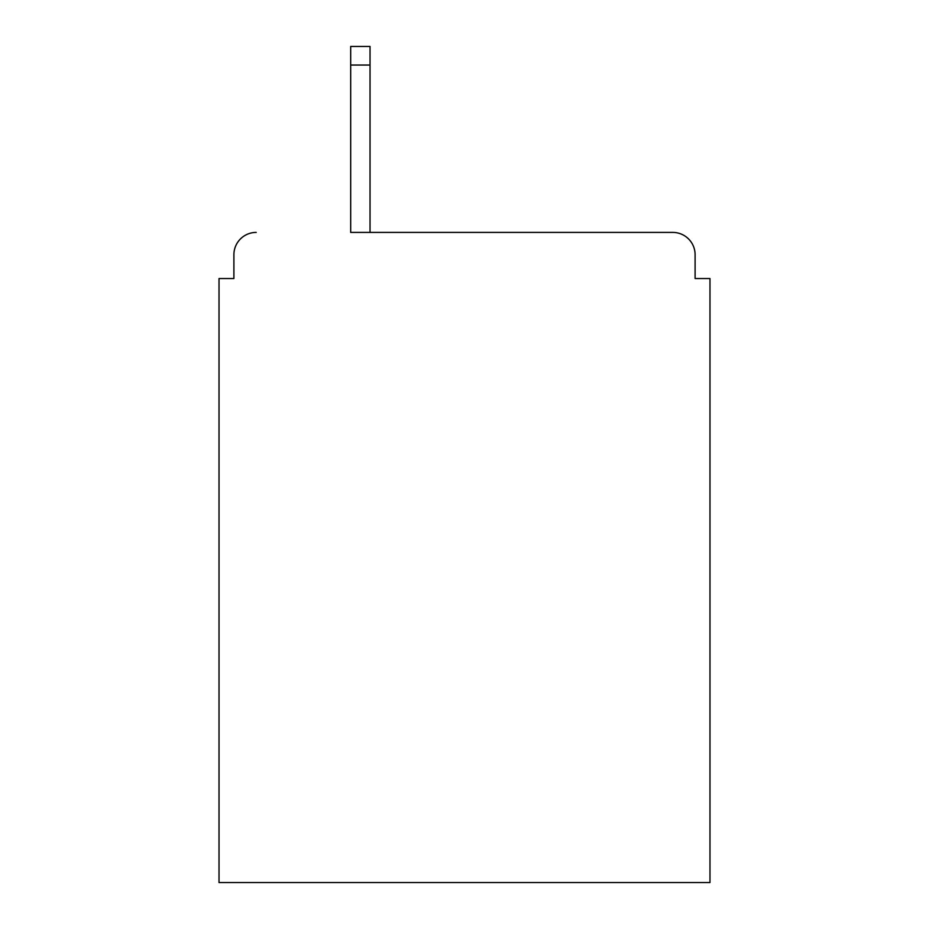 <?xml version="1.0" encoding="UTF-8"?>
<svg xmlns="http://www.w3.org/2000/svg" width="929" height="929" viewBox="0 0 929 929"><rect width="100%" height="100%" fill="white"/><g stroke="black" fill="none" stroke-linecap="round" stroke-linejoin="round"><path stroke-width="1.39" d="M695.101 278.537L695.101 254.732L695.101 278.537L709.977 278.537L709.977 882.55L219.023 882.55L219.023 278.537L233.899 278.537L233.899 254.732L233.899 278.537M350.686 65.042L350.686 232.413L672.782 232.413L370.032 232.413L370.032 65.042L350.686 65.042L350.686 46.45L370.032 46.45L370.032 65.042M695.101 254.732A22.319 22.319 0 0 0 672.782 232.413M256.218 232.413A22.319 22.319 0 0 0 233.899 254.732"/></g></svg>

